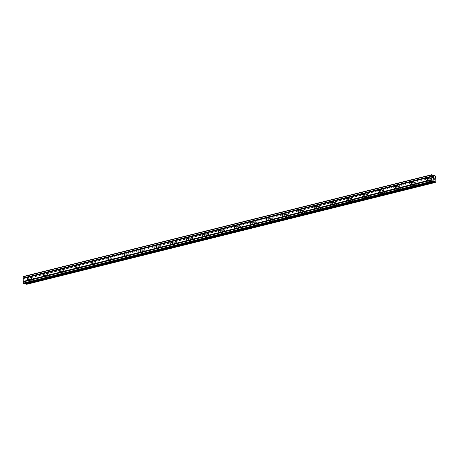 <?xml version="1.0" encoding="UTF-8"?>
<svg xmlns="http://www.w3.org/2000/svg" width="459" height="459" viewBox="0 0 459 459"><rect width="100%" height="100%" fill="white"/><g stroke="black" fill="none" stroke-linecap="round" stroke-linejoin="round"><path stroke-width="0.34" stroke-dasharray="2.29 1.72" d="M429.039 181.058A1.159 0.884 102.9 0 1 428.901 178.809A1.159 0.884 102.9 0 1 429.039 181.058M430.817 178.626A1.807 1.377 -77.1 0 0 429.532 180.398A1.807 1.377 -77.1 0 0 430.519 182.137A1.807 1.377 -77.1 0 0 431.03 182.131A1.807 1.377 -77.1 0 0 432.315 180.358A1.807 1.377 -77.1 0 0 431.328 178.62A1.807 1.377 -77.1 0 0 430.817 178.626A1.807 1.377 -77.1 0 0 429.532 180.404A1.807 1.377 -77.1 0 0 430.525 182.143A1.807 1.377 -77.1 0 0 431.03 182.131A1.807 1.377 -77.1 0 0 432.315 180.358A1.807 1.377 -77.1 0 0 431.328 178.62A1.807 1.377 -77.1 0 0 430.817 178.631M413.094 185.034A1.159 0.884 102.9 0 1 412.957 182.78A1.159 0.884 102.9 0 1 413.094 185.034M414.873 182.602A1.807 1.377 -77.1 0 0 413.588 184.375A1.807 1.377 -77.1 0 0 414.58 186.113A1.807 1.377 -77.1 0 0 415.085 186.107A1.807 1.377 -77.1 0 0 416.37 184.334A1.807 1.377 -77.1 0 0 415.384 182.596A1.807 1.377 -77.1 0 0 414.873 182.602A1.807 1.377 -77.1 0 0 413.593 184.375A1.807 1.377 -77.1 0 0 414.58 186.113A1.807 1.377 -77.1 0 0 415.091 186.107A1.807 1.377 -77.1 0 0 416.376 184.334A1.807 1.377 -77.1 0 0 415.384 182.596A1.807 1.377 -77.1 0 0 414.873 182.602M397.155 189.005A1.159 0.884 102.9 0 1 397.018 186.756A1.159 0.884 102.9 0 1 397.155 189.005M398.928 186.578A1.807 1.377 -77.1 0 0 397.649 188.351A1.807 1.377 -77.1 0 0 398.636 190.089A1.807 1.377 -77.1 0 0 399.146 190.078A1.807 1.377 -77.1 0 0 400.432 188.305A1.807 1.377 -77.1 0 0 399.439 186.566A1.807 1.377 -77.1 0 0 398.928 186.578A1.807 1.377 -77.1 0 0 397.649 188.351A1.807 1.377 -77.1 0 0 398.636 190.089A1.807 1.377 -77.1 0 0 399.146 190.078A1.807 1.377 -77.1 0 0 400.432 188.305A1.807 1.377 -77.1 0 0 399.445 186.566A1.807 1.377 -77.1 0 0 398.934 186.578M381.211 192.981A1.159 0.884 102.9 0 1 381.073 190.726A1.159 0.884 102.9 0 1 381.211 192.981M382.99 190.548A1.807 1.377 -77.1 0 0 381.704 192.321A1.807 1.377 -77.1 0 0 382.691 194.059A1.807 1.377 -77.1 0 0 383.202 194.054A1.807 1.377 -77.1 0 0 384.487 192.281A1.807 1.377 -77.1 0 0 383.5 190.542A1.807 1.377 -77.1 0 0 382.99 190.548A1.807 1.377 -77.1 0 0 381.704 192.321A1.807 1.377 -77.1 0 0 382.697 194.059A1.807 1.377 -77.1 0 0 383.202 194.054A1.807 1.377 -77.1 0 0 384.487 192.281A1.807 1.377 -77.1 0 0 383.5 190.542A1.807 1.377 -77.1 0 0 382.99 190.548M365.266 196.957A1.159 0.884 102.9 0 1 365.129 194.702A1.159 0.884 102.9 0 1 365.266 196.957M367.045 194.524A1.807 1.377 -77.1 0 0 365.76 196.297A1.807 1.377 -77.1 0 0 366.752 198.036A1.807 1.377 -77.1 0 0 367.257 198.024A1.807 1.377 -77.1 0 0 368.543 196.251A1.807 1.377 -77.1 0 0 367.556 194.513A1.807 1.377 -77.1 0 0 367.045 194.524A1.807 1.377 -77.1 0 0 365.766 196.297A1.807 1.377 -77.1 0 0 366.752 198.036A1.807 1.377 -77.1 0 0 367.263 198.024A1.807 1.377 -77.1 0 0 368.548 196.251A1.807 1.377 -77.1 0 0 367.556 194.513A1.807 1.377 -77.1 0 0 367.045 194.524M349.328 200.927A1.159 0.884 102.9 0 1 349.19 198.678A1.159 0.884 102.9 0 1 349.328 200.927M351.101 198.495A1.807 1.377 -77.1 0 0 349.821 200.267A1.807 1.377 -77.1 0 0 350.808 202.006A1.807 1.377 -77.1 0 0 351.319 202A1.807 1.377 -77.1 0 0 352.604 200.227A1.807 1.377 -77.1 0 0 351.611 198.489A1.807 1.377 -77.1 0 0 351.101 198.495A1.807 1.377 -77.1 0 0 349.821 200.267A1.807 1.377 -77.1 0 0 350.808 202.006A1.807 1.377 -77.1 0 0 351.319 202A1.807 1.377 -77.1 0 0 352.604 200.227A1.807 1.377 -77.1 0 0 351.611 198.489A1.807 1.377 -77.1 0 0 351.106 198.495M333.383 204.903A1.159 0.884 102.9 0 1 333.245 202.648A1.159 0.884 102.9 0 1 333.383 204.903M335.162 202.471A1.807 1.377 -77.1 0 0 333.877 204.244A1.807 1.377 -77.1 0 0 334.863 205.982A1.807 1.377 -77.1 0 0 335.374 205.976A1.807 1.377 -77.1 0 0 336.659 204.203A1.807 1.377 -77.1 0 0 335.672 202.465A1.807 1.377 -77.1 0 0 335.162 202.471A1.807 1.377 -77.1 0 0 333.877 204.244A1.807 1.377 -77.1 0 0 334.869 205.982A1.807 1.377 -77.1 0 0 335.374 205.976A1.807 1.377 -77.1 0 0 336.659 204.203A1.807 1.377 -77.1 0 0 335.672 202.465A1.807 1.377 -77.1 0 0 335.162 202.471M317.439 208.874A1.159 0.884 102.9 0 1 317.301 206.625A1.159 0.884 102.9 0 1 317.439 208.874M319.217 206.441A1.807 1.377 -77.1 0 0 317.932 208.214A1.807 1.377 -77.1 0 0 318.925 209.952A1.807 1.377 -77.1 0 0 319.43 209.947A1.807 1.377 -77.1 0 0 320.715 208.174A1.807 1.377 -77.1 0 0 319.728 206.435A1.807 1.377 -77.1 0 0 319.217 206.441A1.807 1.377 -77.1 0 0 317.938 208.22A1.807 1.377 -77.1 0 0 318.925 209.958A1.807 1.377 -77.1 0 0 319.435 209.947A1.807 1.377 -77.1 0 0 320.715 208.174A1.807 1.377 -77.1 0 0 319.728 206.435A1.807 1.377 -77.1 0 0 319.217 206.447M301.5 212.85A1.159 0.884 102.9 0 1 301.362 210.595A1.159 0.884 102.9 0 1 301.5 212.85M303.273 210.417A1.807 1.377 -77.1 0 0 301.993 212.19A1.807 1.377 -77.1 0 0 302.98 213.928A1.807 1.377 -77.1 0 0 303.491 213.923A1.807 1.377 -77.1 0 0 304.776 212.15A1.807 1.377 -77.1 0 0 303.783 210.411A1.807 1.377 -77.1 0 0 303.273 210.417A1.807 1.377 -77.1 0 0 301.993 212.19A1.807 1.377 -77.1 0 0 302.98 213.928A1.807 1.377 -77.1 0 0 303.491 213.923A1.807 1.377 -77.1 0 0 304.776 212.15A1.807 1.377 -77.1 0 0 303.783 210.411A1.807 1.377 -77.1 0 0 303.279 210.417M285.555 216.82A1.159 0.884 102.9 0 1 285.418 214.571A1.159 0.884 102.9 0 1 285.555 216.82M287.334 214.393A1.807 1.377 -77.1 0 0 286.049 216.166A1.807 1.377 -77.1 0 0 287.036 217.905A1.807 1.377 -77.1 0 0 287.546 217.893A1.807 1.377 -77.1 0 0 288.831 216.12A1.807 1.377 -77.1 0 0 287.845 214.382A1.807 1.377 -77.1 0 0 287.334 214.393A1.807 1.377 -77.1 0 0 286.049 216.166A1.807 1.377 -77.1 0 0 287.041 217.905A1.807 1.377 -77.1 0 0 287.546 217.893A1.807 1.377 -77.1 0 0 288.831 216.12A1.807 1.377 -77.1 0 0 287.845 214.382A1.807 1.377 -77.1 0 0 287.334 214.393M269.611 220.796A1.159 0.884 102.9 0 1 269.473 218.541A1.159 0.884 102.9 0 1 269.611 220.796M271.389 218.364A1.807 1.377 -77.1 0 0 270.104 220.136A1.807 1.377 -77.1 0 0 271.097 221.875A1.807 1.377 -77.1 0 0 271.602 221.869A1.807 1.377 -77.1 0 0 272.887 220.096A1.807 1.377 -77.1 0 0 271.9 218.358A1.807 1.377 -77.1 0 0 271.389 218.364A1.807 1.377 -77.1 0 0 270.11 220.136A1.807 1.377 -77.1 0 0 271.097 221.875A1.807 1.377 -77.1 0 0 271.608 221.869A1.807 1.377 -77.1 0 0 272.887 220.096A1.807 1.377 -77.1 0 0 271.9 218.358A1.807 1.377 -77.1 0 0 271.389 218.364M253.672 224.772A1.159 0.884 102.9 0 1 253.534 222.517A1.159 0.884 102.9 0 1 253.672 224.772M255.445 222.34A1.807 1.377 -77.1 0 0 254.166 224.112A1.807 1.377 -77.1 0 0 255.152 225.851A1.807 1.377 -77.1 0 0 255.663 225.839A1.807 1.377 -77.1 0 0 256.948 224.067A1.807 1.377 -77.1 0 0 255.956 222.328A1.807 1.377 -77.1 0 0 255.445 222.34M255.451 222.34A1.807 1.377 -77.1 0 0 254.166 224.112A1.807 1.377 -77.1 0 0 255.152 225.851A1.807 1.377 -77.1 0 0 255.663 225.839A1.807 1.377 -77.1 0 0 256.948 224.067A1.807 1.377 -77.1 0 0 255.956 222.328A1.807 1.377 -77.1 0 0 255.451 222.34M237.728 228.743A1.159 0.884 102.9 0 1 237.59 226.494A1.159 0.884 102.9 0 1 237.728 228.743M239.506 226.31A1.807 1.377 -77.1 0 0 238.221 228.083A1.807 1.377 -77.1 0 0 239.208 229.821A1.807 1.377 -77.1 0 0 239.718 229.816A1.807 1.377 -77.1 0 0 241.004 228.043A1.807 1.377 -77.1 0 0 240.017 226.304A1.807 1.377 -77.1 0 0 239.506 226.31A1.807 1.377 -77.1 0 0 238.221 228.083A1.807 1.377 -77.1 0 0 239.214 229.821A1.807 1.377 -77.1 0 0 239.718 229.816A1.807 1.377 -77.1 0 0 241.004 228.043A1.807 1.377 -77.1 0 0 240.017 226.304A1.807 1.377 -77.1 0 0 239.506 226.31M221.783 232.719A1.159 0.884 102.9 0 1 221.645 230.464A1.159 0.884 102.9 0 1 221.783 232.719M223.562 230.286A1.807 1.377 -77.1 0 0 222.276 232.059A1.807 1.377 -77.1 0 0 223.269 233.797A1.807 1.377 -77.1 0 0 223.774 233.792A1.807 1.377 -77.1 0 0 225.059 232.019A1.807 1.377 -77.1 0 0 224.072 230.28A1.807 1.377 -77.1 0 0 223.562 230.286A1.807 1.377 -77.1 0 0 222.282 232.059A1.807 1.377 -77.1 0 0 223.269 233.797A1.807 1.377 -77.1 0 0 223.78 233.792A1.807 1.377 -77.1 0 0 225.059 232.019A1.807 1.377 -77.1 0 0 224.072 230.28A1.807 1.377 -77.1 0 0 223.562 230.286M205.844 236.689A1.159 0.884 102.9 0 1 205.707 234.44A1.159 0.884 102.9 0 1 205.844 236.689M207.617 234.256A1.807 1.377 -77.1 0 0 206.338 236.029A1.807 1.377 -77.1 0 0 207.325 237.768A1.807 1.377 -77.1 0 0 207.835 237.762A1.807 1.377 -77.1 0 0 209.12 235.989A1.807 1.377 -77.1 0 0 208.128 234.251A1.807 1.377 -77.1 0 0 207.617 234.256A1.807 1.377 -77.1 0 0 206.338 236.035A1.807 1.377 -77.1 0 0 207.325 237.773A1.807 1.377 -77.1 0 0 207.835 237.762A1.807 1.377 -77.1 0 0 209.12 235.989A1.807 1.377 -77.1 0 0 208.128 234.251A1.807 1.377 -77.1 0 0 207.623 234.262M189.9 240.665A1.159 0.884 102.9 0 1 189.762 238.41A1.159 0.884 102.9 0 1 189.9 240.665M191.678 238.232A1.807 1.377 -77.1 0 0 190.393 240.005A1.807 1.377 -77.1 0 0 191.38 241.744A1.807 1.377 -77.1 0 0 191.891 241.738A1.807 1.377 -77.1 0 0 193.176 239.965A1.807 1.377 -77.1 0 0 192.189 238.227A1.807 1.377 -77.1 0 0 191.678 238.232A1.807 1.377 -77.1 0 0 190.393 240.005A1.807 1.377 -77.1 0 0 191.386 241.744A1.807 1.377 -77.1 0 0 191.891 241.738A1.807 1.377 -77.1 0 0 193.176 239.965A1.807 1.377 -77.1 0 0 192.189 238.227A1.807 1.377 -77.1 0 0 191.678 238.232M173.955 244.636A1.159 0.884 102.9 0 1 173.818 242.386A1.159 0.884 102.9 0 1 173.955 244.636M175.734 242.209A1.807 1.377 -77.1 0 0 174.449 243.981A1.807 1.377 -77.1 0 0 175.441 245.72A1.807 1.377 -77.1 0 0 175.946 245.708A1.807 1.377 -77.1 0 0 177.231 243.936A1.807 1.377 -77.1 0 0 176.245 242.197A1.807 1.377 -77.1 0 0 175.734 242.209A1.807 1.377 -77.1 0 0 174.454 243.981A1.807 1.377 -77.1 0 0 175.441 245.72A1.807 1.377 -77.1 0 0 175.952 245.708A1.807 1.377 -77.1 0 0 177.231 243.936A1.807 1.377 -77.1 0 0 176.245 242.197A1.807 1.377 -77.1 0 0 175.734 242.209M158.016 248.612A1.159 0.884 102.9 0 1 157.879 246.357A1.159 0.884 102.9 0 1 158.016 248.612M159.789 246.179A1.807 1.377 -77.1 0 0 158.51 247.952A1.807 1.377 -77.1 0 0 159.497 249.69A1.807 1.377 -77.1 0 0 160.007 249.685A1.807 1.377 -77.1 0 0 161.293 247.912A1.807 1.377 -77.1 0 0 160.3 246.173A1.807 1.377 -77.1 0 0 159.789 246.179A1.807 1.377 -77.1 0 0 158.51 247.952A1.807 1.377 -77.1 0 0 159.497 249.69A1.807 1.377 -77.1 0 0 160.007 249.685A1.807 1.377 -77.1 0 0 161.293 247.912A1.807 1.377 -77.1 0 0 160.3 246.173A1.807 1.377 -77.1 0 0 159.795 246.179M142.072 252.588A1.159 0.884 102.9 0 1 141.934 250.333A1.159 0.884 102.9 0 1 142.072 252.588M143.851 250.155A1.807 1.377 -77.1 0 0 142.565 251.928A1.807 1.377 -77.1 0 0 143.552 253.666A1.807 1.377 -77.1 0 0 144.063 253.655A1.807 1.377 -77.1 0 0 145.348 251.882A1.807 1.377 -77.1 0 0 144.356 250.144A1.807 1.377 -77.1 0 0 143.851 250.155A1.807 1.377 -77.1 0 0 142.565 251.928A1.807 1.377 -77.1 0 0 143.558 253.666A1.807 1.377 -77.1 0 0 144.063 253.655A1.807 1.377 -77.1 0 0 145.348 251.882A1.807 1.377 -77.1 0 0 144.361 250.144A1.807 1.377 -77.1 0 0 143.851 250.155M126.127 256.558A1.159 0.884 102.9 0 1 125.99 254.309A1.159 0.884 102.9 0 1 126.127 256.558M127.906 254.125A1.807 1.377 -77.1 0 0 126.621 255.898A1.807 1.377 -77.1 0 0 127.613 257.637A1.807 1.377 -77.1 0 0 128.118 257.631A1.807 1.377 -77.1 0 0 129.404 255.858A1.807 1.377 -77.1 0 0 128.417 254.12A1.807 1.377 -77.1 0 0 127.906 254.125A1.807 1.377 -77.1 0 0 126.627 255.898A1.807 1.377 -77.1 0 0 127.613 257.637A1.807 1.377 -77.1 0 0 128.124 257.631A1.807 1.377 -77.1 0 0 129.404 255.858A1.807 1.377 -77.1 0 0 128.417 254.12A1.807 1.377 -77.1 0 0 127.906 254.125M110.189 260.534A1.159 0.884 102.9 0 1 110.051 258.279A1.159 0.884 102.9 0 1 110.189 260.534M111.962 258.101A1.807 1.377 -77.1 0 0 110.682 259.874A1.807 1.377 -77.1 0 0 111.669 261.613A1.807 1.377 -77.1 0 0 112.18 261.607A1.807 1.377 -77.1 0 0 113.459 259.834A1.807 1.377 -77.1 0 0 112.472 258.096A1.807 1.377 -77.1 0 0 111.962 258.101A1.807 1.377 -77.1 0 0 110.682 259.874A1.807 1.377 -77.1 0 0 111.669 261.613A1.807 1.377 -77.1 0 0 112.18 261.607A1.807 1.377 -77.1 0 0 113.465 259.834A1.807 1.377 -77.1 0 0 112.472 258.096A1.807 1.377 -77.1 0 0 111.967 258.101M94.244 264.504A1.159 0.884 102.9 0 1 94.106 262.255A1.159 0.884 102.9 0 1 94.244 264.504M96.023 262.072A1.807 1.377 -77.1 0 0 94.738 263.845A1.807 1.377 -77.1 0 0 95.724 265.583A1.807 1.377 -77.1 0 0 96.235 265.577A1.807 1.377 -77.1 0 0 97.52 263.805A1.807 1.377 -77.1 0 0 96.528 262.066A1.807 1.377 -77.1 0 0 96.023 262.072A1.807 1.377 -77.1 0 0 94.738 263.85A1.807 1.377 -77.1 0 0 95.73 265.589A1.807 1.377 -77.1 0 0 96.235 265.577A1.807 1.377 -77.1 0 0 97.52 263.805A1.807 1.377 -77.1 0 0 96.533 262.066A1.807 1.377 -77.1 0 0 96.023 262.072M78.3 268.481A1.159 0.884 102.9 0 1 78.162 266.226A1.159 0.884 102.9 0 1 78.3 268.481M80.078 266.048A1.807 1.377 -77.1 0 0 78.793 267.821A1.807 1.377 -77.1 0 0 79.786 269.559A1.807 1.377 -77.1 0 0 80.291 269.553A1.807 1.377 -77.1 0 0 81.576 267.781A1.807 1.377 -77.1 0 0 80.589 266.042A1.807 1.377 -77.1 0 0 80.078 266.048A1.807 1.377 -77.1 0 0 78.799 267.821A1.807 1.377 -77.1 0 0 79.786 269.559A1.807 1.377 -77.1 0 0 80.296 269.553A1.807 1.377 -77.1 0 0 81.576 267.781A1.807 1.377 -77.1 0 0 80.589 266.042A1.807 1.377 -77.1 0 0 80.078 266.048M62.361 272.451A1.159 0.884 102.9 0 1 62.223 270.202A1.159 0.884 102.9 0 1 62.361 272.451M64.134 270.024A1.807 1.377 -77.1 0 0 62.854 271.797A1.807 1.377 -77.1 0 0 63.841 273.535A1.807 1.377 -77.1 0 0 64.352 273.524A1.807 1.377 -77.1 0 0 65.631 271.751A1.807 1.377 -77.1 0 0 64.644 270.012A1.807 1.377 -77.1 0 0 64.134 270.024A1.807 1.377 -77.1 0 0 62.854 271.797A1.807 1.377 -77.1 0 0 63.841 273.535A1.807 1.377 -77.1 0 0 64.352 273.524A1.807 1.377 -77.1 0 0 65.637 271.751A1.807 1.377 -77.1 0 0 64.644 270.012A1.807 1.377 -77.1 0 0 64.14 270.024M46.416 276.427A1.159 0.884 102.9 0 1 46.279 274.172A1.159 0.884 102.9 0 1 46.416 276.427M48.195 273.994A1.807 1.377 -77.1 0 0 46.91 275.767A1.807 1.377 -77.1 0 0 47.897 277.506A1.807 1.377 -77.1 0 0 48.407 277.5A1.807 1.377 -77.1 0 0 49.692 275.727A1.807 1.377 -77.1 0 0 48.7 273.989A1.807 1.377 -77.1 0 0 48.195 273.994A1.807 1.377 -77.1 0 0 46.91 275.767A1.807 1.377 -77.1 0 0 47.902 277.506A1.807 1.377 -77.1 0 0 48.407 277.5A1.807 1.377 -77.1 0 0 49.692 275.727A1.807 1.377 -77.1 0 0 48.706 273.989A1.807 1.377 -77.1 0 0 48.195 273.994M30.472 280.403A1.159 0.884 102.9 0 1 30.334 278.148A1.159 0.884 102.9 0 1 30.472 280.403M32.25 277.97A1.807 1.377 -77.1 0 0 30.965 279.743A1.807 1.377 -77.1 0 0 31.958 281.482A1.807 1.377 -77.1 0 0 32.463 281.47A1.807 1.377 -77.1 0 0 33.748 279.697A1.807 1.377 -77.1 0 0 32.761 277.959A1.807 1.377 -77.1 0 0 32.25 277.97A1.807 1.377 -77.1 0 0 30.971 279.743A1.807 1.377 -77.1 0 0 31.958 281.482A1.807 1.377 -77.1 0 0 32.469 281.47A1.807 1.377 -77.1 0 0 33.748 279.697A1.807 1.377 -77.1 0 0 32.761 277.959A1.807 1.377 -77.1 0 0 32.25 277.97M30.512 281.028A1.807 1.377 102.9 0 1 30.001 281.034A1.807 1.377 102.9 0 1 29.015 279.296A1.807 1.377 102.9 0 1 30.3 277.523A1.807 1.377 102.9 0 1 30.805 277.517A1.807 1.377 102.9 0 1 31.797 279.256A1.807 1.377 102.9 0 1 30.512 281.028M32.268 281.43A1.807 1.377 102.9 0 1 31.763 281.436A1.807 1.377 102.9 0 1 30.77 279.697A1.807 1.377 102.9 0 1 32.055 277.924A1.807 1.377 102.9 0 1 32.566 277.919A1.807 1.377 102.9 0 1 33.553 279.657A1.807 1.377 102.9 0 1 32.268 281.43M46.457 277.052A1.807 1.377 102.9 0 1 45.946 277.058A1.807 1.377 102.9 0 1 44.953 275.32A1.807 1.377 102.9 0 1 46.239 273.547A1.807 1.377 102.9 0 1 46.749 273.541A1.807 1.377 102.9 0 1 47.736 275.28A1.807 1.377 102.9 0 1 46.457 277.052M48.212 277.454A1.807 1.377 102.9 0 1 47.702 277.46A1.807 1.377 102.9 0 1 46.715 275.721A1.807 1.377 102.9 0 1 48 273.948A1.807 1.377 102.9 0 1 48.505 273.943A1.807 1.377 102.9 0 1 49.497 275.681A1.807 1.377 102.9 0 1 48.212 277.454M62.395 273.076A1.807 1.377 102.9 0 1 61.885 273.088A1.807 1.377 102.9 0 1 60.898 271.349A1.807 1.377 102.9 0 1 62.183 269.576A1.807 1.377 102.9 0 1 62.694 269.565A1.807 1.377 102.9 0 1 63.681 271.303A1.807 1.377 102.9 0 1 62.395 273.076M64.157 273.478A1.807 1.377 102.9 0 1 63.646 273.489A1.807 1.377 102.9 0 1 62.659 271.751A1.807 1.377 102.9 0 1 63.939 269.978A1.807 1.377 102.9 0 1 64.449 269.967A1.807 1.377 102.9 0 1 65.436 271.705A1.807 1.377 102.9 0 1 64.157 273.478M78.34 269.106A1.807 1.377 102.9 0 1 77.829 269.112A1.807 1.377 102.9 0 1 76.842 267.373A1.807 1.377 102.9 0 1 78.128 265.6A1.807 1.377 102.9 0 1 78.632 265.595A1.807 1.377 102.9 0 1 79.625 267.333A1.807 1.377 102.9 0 1 78.34 269.106M80.096 269.508A1.807 1.377 102.9 0 1 79.591 269.513A1.807 1.377 102.9 0 1 78.598 267.775A1.807 1.377 102.9 0 1 79.883 266.002A1.807 1.377 102.9 0 1 80.394 265.996A1.807 1.377 102.9 0 1 81.381 267.735A1.807 1.377 102.9 0 1 80.096 269.508M94.284 265.13A1.807 1.377 102.9 0 1 93.774 265.141A1.807 1.377 102.9 0 1 92.781 263.403A1.807 1.377 102.9 0 1 94.066 261.63A1.807 1.377 102.9 0 1 94.577 261.619A1.807 1.377 102.9 0 1 95.564 263.357A1.807 1.377 102.9 0 1 94.284 265.13M96.04 265.531A1.807 1.377 102.9 0 1 95.529 265.543A1.807 1.377 102.9 0 1 94.543 263.805A1.807 1.377 102.9 0 1 95.828 262.032A1.807 1.377 102.9 0 1 96.333 262.02A1.807 1.377 102.9 0 1 97.325 263.759A1.807 1.377 102.9 0 1 96.04 265.531M110.223 261.16A1.807 1.377 102.9 0 1 109.712 261.165A1.807 1.377 102.9 0 1 108.726 259.427A1.807 1.377 102.9 0 1 110.011 257.654A1.807 1.377 102.9 0 1 110.521 257.648A1.807 1.377 102.9 0 1 111.508 259.387A1.807 1.377 102.9 0 1 110.223 261.16M111.985 261.561A1.807 1.377 102.9 0 1 111.474 261.567A1.807 1.377 102.9 0 1 110.487 259.828A1.807 1.377 102.9 0 1 111.767 258.056A1.807 1.377 102.9 0 1 112.277 258.05A1.807 1.377 102.9 0 1 113.264 259.788A1.807 1.377 102.9 0 1 111.985 261.561M126.168 257.183A1.807 1.377 102.9 0 1 125.657 257.189A1.807 1.377 102.9 0 1 124.67 255.451A1.807 1.377 102.9 0 1 125.955 253.678A1.807 1.377 102.9 0 1 126.46 253.672A1.807 1.377 102.9 0 1 127.453 255.411A1.807 1.377 102.9 0 1 126.168 257.183M127.923 257.585A1.807 1.377 102.9 0 1 127.418 257.597A1.807 1.377 102.9 0 1 126.426 255.858A1.807 1.377 102.9 0 1 127.711 254.079A1.807 1.377 102.9 0 1 128.222 254.074A1.807 1.377 102.9 0 1 129.208 255.812A1.807 1.377 102.9 0 1 127.923 257.585M142.112 253.213A1.807 1.377 102.9 0 1 141.602 253.219A1.807 1.377 102.9 0 1 140.609 251.48A1.807 1.377 102.9 0 1 141.894 249.707A1.807 1.377 102.9 0 1 142.405 249.702A1.807 1.377 102.9 0 1 143.392 251.44A1.807 1.377 102.9 0 1 142.112 253.213M143.868 253.615A1.807 1.377 102.9 0 1 143.357 253.62A1.807 1.377 102.9 0 1 142.37 251.882A1.807 1.377 102.9 0 1 143.656 250.109A1.807 1.377 102.9 0 1 144.16 250.103A1.807 1.377 102.9 0 1 145.153 251.842A1.807 1.377 102.9 0 1 143.868 253.615M158.051 249.237A1.807 1.377 102.9 0 1 157.54 249.243A1.807 1.377 102.9 0 1 156.553 247.504A1.807 1.377 102.9 0 1 157.839 245.731A1.807 1.377 102.9 0 1 158.349 245.726A1.807 1.377 102.9 0 1 159.336 247.464A1.807 1.377 102.9 0 1 158.051 249.237M159.812 249.639A1.807 1.377 102.9 0 1 159.302 249.644A1.807 1.377 102.9 0 1 158.315 247.906A1.807 1.377 102.9 0 1 159.594 246.133A1.807 1.377 102.9 0 1 160.105 246.127A1.807 1.377 102.9 0 1 161.092 247.866A1.807 1.377 102.9 0 1 159.812 249.639M173.995 245.261A1.807 1.377 102.9 0 1 173.485 245.272A1.807 1.377 102.9 0 1 172.498 243.534A1.807 1.377 102.9 0 1 173.783 241.761A1.807 1.377 102.9 0 1 174.288 241.75A1.807 1.377 102.9 0 1 175.281 243.488A1.807 1.377 102.9 0 1 173.995 245.261M175.751 245.663A1.807 1.377 102.9 0 1 175.246 245.674A1.807 1.377 102.9 0 1 174.254 243.936A1.807 1.377 102.9 0 1 175.539 242.163A1.807 1.377 102.9 0 1 176.049 242.151A1.807 1.377 102.9 0 1 177.036 243.89A1.807 1.377 102.9 0 1 175.751 245.663M189.94 241.291A1.807 1.377 102.9 0 1 189.429 241.296A1.807 1.377 102.9 0 1 188.437 239.558A1.807 1.377 102.9 0 1 189.722 237.785A1.807 1.377 102.9 0 1 190.233 237.779A1.807 1.377 102.9 0 1 191.219 239.518A1.807 1.377 102.9 0 1 189.94 241.291M191.696 241.692A1.807 1.377 102.9 0 1 191.185 241.698A1.807 1.377 102.9 0 1 190.198 239.959A1.807 1.377 102.9 0 1 191.483 238.187A1.807 1.377 102.9 0 1 191.988 238.181A1.807 1.377 102.9 0 1 192.981 239.919A1.807 1.377 102.9 0 1 191.696 241.692M205.879 237.314A1.807 1.377 102.9 0 1 205.368 237.326A1.807 1.377 102.9 0 1 204.381 235.587A1.807 1.377 102.9 0 1 205.666 233.815A1.807 1.377 102.9 0 1 206.177 233.803A1.807 1.377 102.9 0 1 207.164 235.542A1.807 1.377 102.9 0 1 205.879 237.314M207.64 237.716A1.807 1.377 102.9 0 1 207.129 237.728A1.807 1.377 102.9 0 1 206.143 235.989A1.807 1.377 102.9 0 1 207.422 234.216A1.807 1.377 102.9 0 1 207.933 234.205A1.807 1.377 102.9 0 1 208.92 235.943A1.807 1.377 102.9 0 1 207.64 237.716M221.823 233.344A1.807 1.377 102.9 0 1 221.313 233.35A1.807 1.377 102.9 0 1 220.326 231.611A1.807 1.377 102.9 0 1 221.611 229.839A1.807 1.377 102.9 0 1 222.116 229.833A1.807 1.377 102.9 0 1 223.108 231.571A1.807 1.377 102.9 0 1 221.823 233.344M223.579 233.746A1.807 1.377 102.9 0 1 223.074 233.751A1.807 1.377 102.9 0 1 222.081 232.013A1.807 1.377 102.9 0 1 223.367 230.24A1.807 1.377 102.9 0 1 223.877 230.234A1.807 1.377 102.9 0 1 224.864 231.973A1.807 1.377 102.9 0 1 223.579 233.746M237.768 229.368A1.807 1.377 102.9 0 1 237.257 229.38A1.807 1.377 102.9 0 1 236.27 227.635A1.807 1.377 102.9 0 1 237.55 225.862A1.807 1.377 102.9 0 1 238.06 225.857A1.807 1.377 102.9 0 1 239.047 227.595A1.807 1.377 102.9 0 1 237.768 229.368M239.523 229.77A1.807 1.377 102.9 0 1 239.013 229.781A1.807 1.377 102.9 0 1 238.026 228.043A1.807 1.377 102.9 0 1 239.311 226.27A1.807 1.377 102.9 0 1 239.816 226.258A1.807 1.377 102.9 0 1 240.809 227.997A1.807 1.377 102.9 0 1 239.523 229.77M253.707 225.398A1.807 1.377 102.9 0 1 253.202 225.403A1.807 1.377 102.9 0 1 252.209 223.665A1.807 1.377 102.9 0 1 253.494 221.892A1.807 1.377 102.9 0 1 254.005 221.886A1.807 1.377 102.9 0 1 254.992 223.625A1.807 1.377 102.9 0 1 253.707 225.398M255.468 225.799A1.807 1.377 102.9 0 1 254.957 225.805A1.807 1.377 102.9 0 1 253.97 224.067A1.807 1.377 102.9 0 1 255.25 222.294A1.807 1.377 102.9 0 1 255.761 222.288A1.807 1.377 102.9 0 1 256.747 224.026A1.807 1.377 102.9 0 1 255.468 225.799M269.651 221.422A1.807 1.377 102.9 0 1 269.14 221.427A1.807 1.377 102.9 0 1 268.154 219.689A1.807 1.377 102.9 0 1 269.439 217.916A1.807 1.377 102.9 0 1 269.944 217.91A1.807 1.377 102.9 0 1 270.936 219.649A1.807 1.377 102.9 0 1 269.651 221.422M271.407 221.823A1.807 1.377 102.9 0 1 270.902 221.829A1.807 1.377 102.9 0 1 269.909 220.091A1.807 1.377 102.9 0 1 271.194 218.318A1.807 1.377 102.9 0 1 271.705 218.312A1.807 1.377 102.9 0 1 272.692 220.05A1.807 1.377 102.9 0 1 271.407 221.823M285.596 217.446A1.807 1.377 102.9 0 1 285.085 217.457A1.807 1.377 102.9 0 1 284.098 215.719A1.807 1.377 102.9 0 1 285.378 213.946A1.807 1.377 102.9 0 1 285.888 213.934A1.807 1.377 102.9 0 1 286.875 215.673A1.807 1.377 102.9 0 1 285.596 217.446M287.351 217.847A1.807 1.377 102.9 0 1 286.841 217.859A1.807 1.377 102.9 0 1 285.854 216.12A1.807 1.377 102.9 0 1 287.139 214.347A1.807 1.377 102.9 0 1 287.644 214.336A1.807 1.377 102.9 0 1 288.636 216.074A1.807 1.377 102.9 0 1 287.351 217.847M301.534 213.475A1.807 1.377 102.9 0 1 301.029 213.481A1.807 1.377 102.9 0 1 300.037 211.742A1.807 1.377 102.9 0 1 301.322 209.97A1.807 1.377 102.9 0 1 301.833 209.964A1.807 1.377 102.9 0 1 302.82 211.702A1.807 1.377 102.9 0 1 301.534 213.475M303.296 213.877A1.807 1.377 102.9 0 1 302.785 213.883A1.807 1.377 102.9 0 1 301.798 212.144A1.807 1.377 102.9 0 1 303.078 210.371A1.807 1.377 102.9 0 1 303.588 210.365A1.807 1.377 102.9 0 1 304.575 212.104A1.807 1.377 102.9 0 1 303.296 213.877M317.479 209.499A1.807 1.377 102.9 0 1 316.968 209.511A1.807 1.377 102.9 0 1 315.981 207.772A1.807 1.377 102.9 0 1 317.267 205.999A1.807 1.377 102.9 0 1 317.771 205.988A1.807 1.377 102.9 0 1 318.764 207.726A1.807 1.377 102.9 0 1 317.479 209.499M319.234 209.901A1.807 1.377 102.9 0 1 318.73 209.912A1.807 1.377 102.9 0 1 317.737 208.174A1.807 1.377 102.9 0 1 319.022 206.401A1.807 1.377 102.9 0 1 319.533 206.389A1.807 1.377 102.9 0 1 320.52 208.128A1.807 1.377 102.9 0 1 319.234 209.901M333.423 205.529A1.807 1.377 102.9 0 1 332.913 205.534A1.807 1.377 102.9 0 1 331.926 203.796A1.807 1.377 102.9 0 1 333.205 202.023A1.807 1.377 102.9 0 1 333.716 202.017A1.807 1.377 102.9 0 1 334.703 203.756A1.807 1.377 102.9 0 1 333.423 205.529M335.179 205.93A1.807 1.377 102.9 0 1 334.668 205.936A1.807 1.377 102.9 0 1 333.682 204.198A1.807 1.377 102.9 0 1 334.967 202.425A1.807 1.377 102.9 0 1 335.472 202.419A1.807 1.377 102.9 0 1 336.464 204.157A1.807 1.377 102.9 0 1 335.179 205.93M349.362 201.553A1.807 1.377 102.9 0 1 348.857 201.564A1.807 1.377 102.9 0 1 347.865 199.82A1.807 1.377 102.9 0 1 349.15 198.047A1.807 1.377 102.9 0 1 349.66 198.041A1.807 1.377 102.9 0 1 350.647 199.78A1.807 1.377 102.9 0 1 349.362 201.553M351.124 201.954A1.807 1.377 102.9 0 1 350.613 201.966A1.807 1.377 102.9 0 1 349.626 200.227A1.807 1.377 102.9 0 1 350.906 198.454A1.807 1.377 102.9 0 1 351.416 198.443A1.807 1.377 102.9 0 1 352.403 200.181A1.807 1.377 102.9 0 1 351.124 201.954M365.307 197.582A1.807 1.377 102.9 0 1 364.796 197.588A1.807 1.377 102.9 0 1 363.809 195.85A1.807 1.377 102.9 0 1 365.094 194.077A1.807 1.377 102.9 0 1 365.599 194.071A1.807 1.377 102.9 0 1 366.592 195.809A1.807 1.377 102.9 0 1 365.307 197.582M367.062 197.984A1.807 1.377 102.9 0 1 366.557 197.99A1.807 1.377 102.9 0 1 365.565 196.251A1.807 1.377 102.9 0 1 366.85 194.478A1.807 1.377 102.9 0 1 367.361 194.473A1.807 1.377 102.9 0 1 368.347 196.211A1.807 1.377 102.9 0 1 367.062 197.984M381.251 193.606A1.807 1.377 102.9 0 1 380.74 193.612A1.807 1.377 102.9 0 1 379.754 191.873A1.807 1.377 102.9 0 1 381.033 190.101A1.807 1.377 102.9 0 1 381.544 190.095A1.807 1.377 102.9 0 1 382.531 191.833A1.807 1.377 102.9 0 1 381.251 193.606M383.007 194.008A1.807 1.377 102.9 0 1 382.496 194.014A1.807 1.377 102.9 0 1 381.509 192.275A1.807 1.377 102.9 0 1 382.795 190.502A1.807 1.377 102.9 0 1 383.299 190.496A1.807 1.377 102.9 0 1 384.292 192.235A1.807 1.377 102.9 0 1 383.007 194.008M397.19 189.63A1.807 1.377 102.9 0 1 396.685 189.642A1.807 1.377 102.9 0 1 395.692 187.903A1.807 1.377 102.9 0 1 396.978 186.13A1.807 1.377 102.9 0 1 397.488 186.119A1.807 1.377 102.9 0 1 398.475 187.857A1.807 1.377 102.9 0 1 397.19 189.63M398.951 190.037A1.807 1.377 102.9 0 1 398.441 190.043A1.807 1.377 102.9 0 1 397.454 188.305A1.807 1.377 102.9 0 1 398.733 186.532A1.807 1.377 102.9 0 1 399.244 186.52A1.807 1.377 102.9 0 1 400.231 188.259A1.807 1.377 102.9 0 1 398.951 190.037M413.134 185.66A1.807 1.377 102.9 0 1 412.624 185.666A1.807 1.377 102.9 0 1 411.637 183.927A1.807 1.377 102.9 0 1 412.922 182.154A1.807 1.377 102.9 0 1 413.427 182.148A1.807 1.377 102.9 0 1 414.42 183.887A1.807 1.377 102.9 0 1 413.134 185.66M414.89 186.061A1.807 1.377 102.9 0 1 414.385 186.067A1.807 1.377 102.9 0 1 413.393 184.329A1.807 1.377 102.9 0 1 414.678 182.556A1.807 1.377 102.9 0 1 415.188 182.55A1.807 1.377 102.9 0 1 416.175 184.288A1.807 1.377 102.9 0 1 414.89 186.061M429.079 181.684A1.807 1.377 102.9 0 1 428.568 181.695A1.807 1.377 102.9 0 1 427.581 179.957A1.807 1.377 102.9 0 1 428.861 178.184A1.807 1.377 102.9 0 1 429.372 178.172A1.807 1.377 102.9 0 1 430.358 179.911A1.807 1.377 102.9 0 1 429.079 181.684M430.835 182.085A1.807 1.377 102.9 0 1 430.324 182.097A1.807 1.377 102.9 0 1 429.337 180.358A1.807 1.377 102.9 0 1 430.622 178.585A1.807 1.377 102.9 0 1 431.127 178.574A1.807 1.377 102.9 0 1 432.12 180.312A1.807 1.377 102.9 0 1 430.835 182.085M25.67 281.43L25.337 281.356L25.675 281.43L25.629 280.776L25.67 281.43M25.337 281.356L25.32 281L25.343 281.356M25.262 280.983L25.285 281.344L25.262 280.983M25.285 281.344L24.952 281.264L25.285 281.344M24.952 281.264L24.912 280.61L24.952 281.264M25.687 280.788L25.733 281.528L25.687 280.788M25.733 281.528L24.901 281.338L25.733 281.528M24.855 280.598L24.901 281.338L24.861 280.598M25.147 279.669L24.872 279.996L25.147 279.669M24.872 279.996L24.832 279.301L24.878 279.996M24.775 279.29L24.832 280.162L25.572 279.778L25.486 280.156L25.377 279.571L24.832 280.162L24.78 279.29M26.817 284.264L27.012 283.937A0.723 0.436 76 0 1 27.299 283.433A0.723 0.436 76 0 1 27.368 283.427L27.064 278.424A0.723 0.436 76 0 1 26.633 277.735L26.335 277.27L25.756 277.534A0.723 0.436 76 0 1 25.474 278.039A0.723 0.436 76 0 1 25.4 278.045L24.706 278.056L23.857 276.76L23.174 276.548M25.951 283.26A0.723 0.436 76 0 0 25.71 283.048L433.015 181.529M432.808 181.827L24.275 283.651L24.952 282.71L25.71 283.048M434.094 177.868L434.185 178.534M433.784 178.149L433.703 177.776M433.416 178.356L433.313 177.604M434.243 179.44L433.405 179.165M25.348 278.097L433.657 176.331M25.4 278.045L433.577 176.313L25.4 278.045M27.064 278.424L435.591 176.6M27.236 278.624L435.763 176.801M27.523 283.301L436.05 181.477M27.368 283.427L435.763 181.638M25.647 282.968L433.089 181.414M23.759 276.679L432.292 174.856M23.857 276.76L432.384 174.936M24.608 277.976L433.141 176.153M24.706 278.056L433.233 176.233M25.234 278.177L433.761 176.354M25.32 278.143L433.732 176.348M25.756 277.534L433.055 176.015M25.779 277.454L433.015 175.952M25.939 277.225L432.912 175.786M26.008 277.196L432.906 175.774L25.979 277.196M26.335 277.27L434.868 175.447M26.41 277.328L434.937 175.504M26.599 277.643L435.132 175.82M26.633 277.735L435.166 175.912M27.15 278.487L435.677 176.663M27.448 283.404L435.981 181.58M27.012 283.937L435.545 182.114M26.989 284.018L435.522 182.194M26.829 284.247L435.361 182.424M25.612 282.91L433.147 181.334M25.515 282.83L433.233 181.213M24.993 282.71L433.451 180.903M24.901 282.75L433.434 180.926M426.428 180.542L428.712 181.064M410.489 184.518L412.767 185.04M394.545 188.488L396.828 189.01M378.6 192.464L380.884 192.987M362.662 196.441L364.939 196.957M346.717 200.411L349.001 200.933M330.773 204.387L333.056 204.909M314.834 208.357L317.112 208.879M298.889 212.333L301.173 212.856M282.945 216.304L285.228 216.826M267.006 220.28L269.284 220.802M251.062 224.256L253.345 224.772M235.117 228.226L237.401 228.748M219.178 232.202L221.456 232.724M203.234 236.173L205.517 236.695M187.289 240.149L189.573 240.671M171.35 244.119L173.628 244.641M155.406 248.095L157.689 248.617M139.461 252.071L141.745 252.588M123.523 256.042L125.8 256.564M107.578 260.018L109.862 260.54M91.634 263.988L93.917 264.51M75.695 267.964L77.973 268.486M59.75 271.935L62.034 272.457M43.806 275.911L46.089 276.433M27.867 279.887L30.145 280.403M30.001 281.034L31.763 281.436M45.946 277.058L47.702 277.46M61.885 273.088L63.646 273.489M77.829 269.112L79.591 269.513M93.774 265.141L95.529 265.543M109.712 261.165L111.474 261.567M125.657 257.189L127.418 257.597M141.602 253.219L143.357 253.62M157.54 249.243L159.302 249.644M173.485 245.272L175.246 245.674M189.429 241.296L191.185 241.698M205.368 237.326L207.129 237.728M221.313 233.35L223.074 233.751M237.257 229.38L239.013 229.781M253.202 225.403L254.957 225.805M269.14 221.427L270.902 221.829M285.085 217.457L286.841 217.859M301.029 213.481L302.785 213.883M316.968 209.511L318.73 209.912M332.913 205.534L334.668 205.936M348.857 201.564L350.613 201.966M364.796 197.588L366.557 197.99M380.74 193.612L382.496 194.014M396.685 189.642L398.441 190.043M412.624 185.666L414.385 186.067M428.568 181.695L430.324 182.097M429.372 178.172L431.127 178.574M413.427 182.148L415.188 182.55M397.488 186.119L399.244 186.52M381.544 190.095L383.299 190.496M365.599 194.071L367.361 194.473M349.66 198.041L351.416 198.443M333.716 202.017L335.472 202.419M317.771 205.988L319.533 206.389M301.833 209.964L303.588 210.365M285.888 213.934L287.644 214.336M269.944 217.91L271.705 218.312M254.005 221.886L255.761 222.288M238.06 225.857L239.816 226.258M222.116 229.833L223.877 230.234M206.177 233.803L207.933 234.205M190.233 237.779L191.988 238.181M174.288 241.75L176.049 242.151M158.349 245.726L160.105 246.127M142.405 249.702L144.16 250.103M126.46 253.672L128.222 254.074M110.521 257.648L112.277 258.05M94.577 261.619L96.333 262.02M78.632 265.595L80.394 265.996M62.694 269.565L64.449 269.967M46.749 273.541L48.505 273.943M30.805 277.517L32.566 277.919M28.383 277.62L30.661 278.143M44.322 273.65L46.606 274.172M60.267 269.674L62.55 270.196M76.211 265.698L78.489 266.22M92.15 261.728L94.434 262.25M108.094 257.751L110.378 258.274M124.039 253.781L126.317 254.303M139.978 249.805L142.261 250.327M155.922 245.835L158.206 246.357M171.867 241.859L174.145 242.381M187.806 237.888L190.089 238.405M203.75 233.912L206.034 234.434M219.695 229.936L221.972 230.458M235.633 225.966L237.917 226.488M251.578 221.99L253.861 222.512M267.522 218.019L269.8 218.541M283.461 214.043L285.745 214.565M299.406 210.073L301.689 210.589M315.35 206.097L317.628 206.619M331.289 202.121L333.573 202.643M347.233 198.15L349.517 198.672M363.178 194.174L365.456 194.696M379.123 190.204L381.4 190.726M395.061 186.228L397.345 186.75M411.006 182.257L413.284 182.774M426.95 178.281L429.228 178.803M25.268 278.177L433.801 176.354M25.474 278.039L434.002 176.216M27.414 283.433L435.723 181.661M27.299 283.433L435.826 181.609M24.952 282.71L433.48 180.886"/><path stroke-width="0.69" d="M426.755 180.536A1.159 0.884 102.9 0 1 426.618 178.287A1.159 0.884 102.9 0 1 426.755 180.536M410.816 184.512A1.159 0.884 102.9 0 1 410.679 182.257A1.159 0.884 102.9 0 1 410.816 184.512M394.872 188.488A1.159 0.884 102.9 0 1 394.734 186.234A1.159 0.884 102.9 0 1 394.872 188.488M378.927 192.459A1.159 0.884 102.9 0 1 378.79 190.21A1.159 0.884 102.9 0 1 378.927 192.459M362.989 196.435A1.159 0.884 102.9 0 1 362.851 194.18A1.159 0.884 102.9 0 1 362.989 196.435M347.044 200.405A1.159 0.884 102.9 0 1 346.906 198.156A1.159 0.884 102.9 0 1 347.044 200.405M331.1 204.381A1.159 0.884 102.9 0 1 330.962 202.126A1.159 0.884 102.9 0 1 331.1 204.381M315.161 208.352A1.159 0.884 102.9 0 1 315.023 206.102A1.159 0.884 102.9 0 1 315.161 208.352M299.216 212.328A1.159 0.884 102.9 0 1 299.079 210.073A1.159 0.884 102.9 0 1 299.216 212.328M283.272 216.304A1.159 0.884 102.9 0 1 283.134 214.049A1.159 0.884 102.9 0 1 283.272 216.304M267.333 220.274A1.159 0.884 102.9 0 1 267.195 218.025A1.159 0.884 102.9 0 1 267.333 220.274M251.389 224.25A1.159 0.884 102.9 0 1 251.251 221.995A1.159 0.884 102.9 0 1 251.389 224.25M235.444 228.221A1.159 0.884 102.9 0 1 235.306 225.971A1.159 0.884 102.9 0 1 235.444 228.221M219.505 232.197A1.159 0.884 102.9 0 1 219.368 229.942A1.159 0.884 102.9 0 1 219.505 232.197M203.561 236.167A1.159 0.884 102.9 0 1 203.423 233.918A1.159 0.884 102.9 0 1 203.561 236.167M187.616 240.143A1.159 0.884 102.9 0 1 187.479 237.888A1.159 0.884 102.9 0 1 187.616 240.143M171.677 244.119A1.159 0.884 102.9 0 1 171.54 241.864A1.159 0.884 102.9 0 1 171.677 244.119M155.733 248.089A1.159 0.884 102.9 0 1 155.595 245.84A1.159 0.884 102.9 0 1 155.733 248.089M139.788 252.066A1.159 0.884 102.9 0 1 139.651 249.811A1.159 0.884 102.9 0 1 139.788 252.066M123.85 256.036A1.159 0.884 102.9 0 1 123.712 253.787A1.159 0.884 102.9 0 1 123.85 256.036M107.905 260.012A1.159 0.884 102.9 0 1 107.767 257.757A1.159 0.884 102.9 0 1 107.905 260.012M91.961 263.982A1.159 0.884 102.9 0 1 91.823 261.733A1.159 0.884 102.9 0 1 91.961 263.982M76.022 267.958A1.159 0.884 102.9 0 1 75.884 265.704A1.159 0.884 102.9 0 1 76.022 267.958M60.077 271.935A1.159 0.884 102.9 0 1 59.94 269.68A1.159 0.884 102.9 0 1 60.077 271.935M44.133 275.905A1.159 0.884 102.9 0 1 43.995 273.65A1.159 0.884 102.9 0 1 44.133 275.905M28.194 279.881A1.159 0.884 102.9 0 1 28.056 277.626A1.159 0.884 102.9 0 1 28.194 279.881M431.701 174.724L432.384 174.936L433.233 176.233L433.927 176.222A0.723 0.436 76 0 0 434.002 176.216A0.723 0.436 76 0 0 434.289 175.711L434.868 175.447L435.166 175.912A0.723 0.436 76 0 0 435.591 176.6L435.901 181.603A0.723 0.436 76 0 0 435.826 181.609A0.723 0.436 76 0 0 435.545 182.114L434.966 182.378L434.667 181.913A0.723 0.436 76 0 0 434.237 181.219L433.48 180.886L432.757 181.867L431.862 181.299L431.701 174.724L23.174 276.548L23.334 283.123L24.258 283.673M25.951 283.26A0.723 0.436 76 0 1 26.134 283.737L26.817 284.264M434.094 177.868L433.761 177.794L434.191 178.534L434.145 177.794L434.191 178.534M433.784 178.149L433.376 177.702L433.703 177.776M433.376 177.702L433.416 178.356L433.371 177.702M433.416 178.356L433.313 177.604L434.145 177.794L433.313 177.604M434.243 179.44L433.405 179.165M433.927 176.222L433.577 176.313L433.927 176.222M23.059 278.607L431.586 176.784M23.225 281.384L431.758 179.561M23.128 278.498L431.661 176.675M23.111 278.2L431.644 176.376M23.025 278.056L431.552 176.233M22.95 276.869L431.477 175.04M433.015 181.529L434.237 181.219M433.089 181.414L434.18 181.144M23.598 283.553L432.131 181.73M23.334 283.123L431.862 181.299M23.26 281.935L431.787 180.112M23.334 281.826L431.862 180.003M23.317 281.528L431.844 179.704M433.055 176.015L434.289 175.711M433.015 175.952L434.312 175.631M432.912 175.786L434.507 175.372M26.765 284.276L435.293 182.452M26.433 284.201L434.966 182.378M26.364 284.144L434.891 182.321M26.169 283.828L434.702 182.005M26.134 283.737L434.667 181.913M433.147 181.334L434.145 181.087M433.233 181.213L434.048 181.007M24.189 283.691L432.717 181.867M26.794 284.276L435.321 182.452M24.224 283.691L432.757 181.867"/></g></svg>
